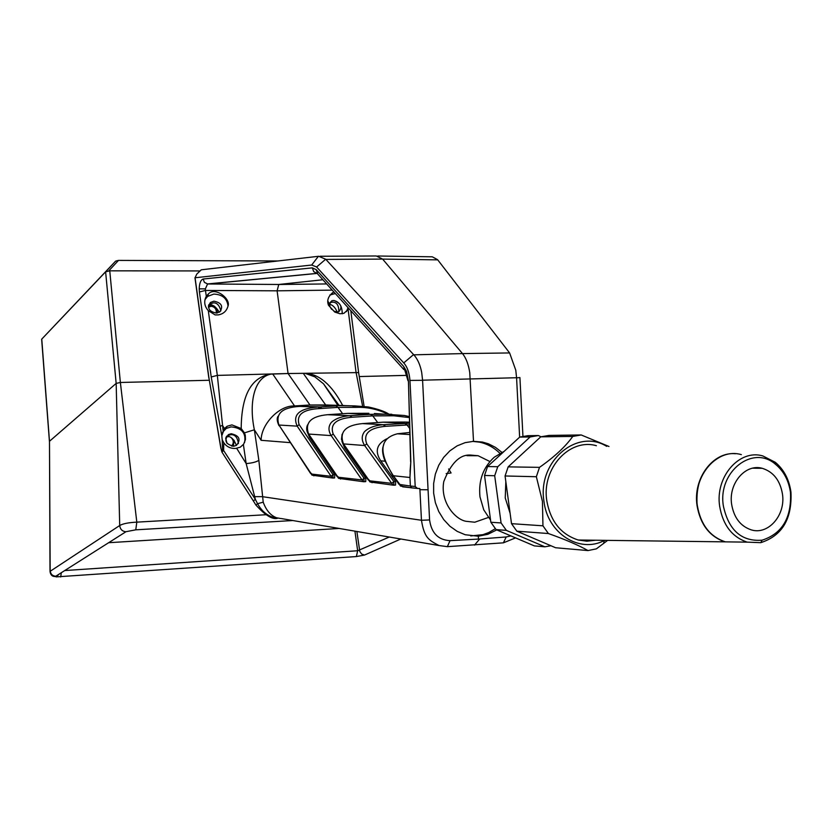 <?xml version="1.0" encoding="UTF-8"?>
<svg xmlns="http://www.w3.org/2000/svg" width="833" height="833" viewBox="0 0 833 833"><rect width="100%" height="100%" fill="white"/><g stroke="black" fill="none" stroke-linecap="round" stroke-linejoin="round"><path stroke-width="1.25" d="M400.84 539.003L364.51 555.059L356.378 556.559L56.05 576.894L55.749 576.249L126.022 531.693L135.769 529.83L136.81 522.145L265.946 514.732M55.467 576.53C52.323 576.696 50.511 574.989 50.001 571.407L119.713 525.519L116.162 383.409L49.48 441.282L50.167 570.678C50.542 574.052 52.406 575.905 55.749 576.249M49.418 441.323L41.65 339.218L105.614 271.839L116.162 383.409L120.368 382.472L136.81 522.145C128.615 522.541 122.92 523.665 119.713 525.519C120.171 529.267 122.232 531.35 125.908 531.766M41.765 339.104L49.48 441.282L50.011 570.772M407.098 375.36L359.2 376.547M209.218 380.264L120.368 382.472L109.758 270.829L199.504 270.933M333.877 300.536C339.458 301.827 342.238 306.242 342.217 313.791M41.65 339.218L115.641 261.104L118.494 260.406L277.899 260.968M236.374 445.426C234.083 439.324 230.866 436.221 226.701 436.117M337.219 312.011C335.283 307.502 332.711 304.92 329.493 304.253M219.287 312.219C215.914 306.669 212.415 304.17 208.771 304.711M105.614 271.839L109.758 270.829M61.319 572.708L60.684 576.957M135.769 529.83L292.82 520.531M55.676 576.301L59.33 573.979M64.735 570.553L357.659 550.748L356.378 556.559M356.878 531.485L359.783 551.467L361.657 554.06L364.51 555.059M509.609 352.942L515.783 370.206L516.575 377.734L422.581 380.192L429.578 519.938C431.421 533.099 438.241 540.003 450.028 540.659L478.465 539.076L478.319 536.223L465.21 534.744L457.192 531.371L449.914 526.237L443.708 519.573L438.772 511.587L435.378 502.695L433.639 493.198L433.639 483.515L435.357 474.081L438.762 465.231L443.656 457.4L449.862 450.851L457.119 445.863L465.074 442.667L473.519 441.334L469.75 372.622C468.458 364.292 466.043 357.951 462.492 353.588L509.609 352.942L437.596 259.677L432.285 256.803L377.807 256.002M495.333 528.684L488.711 532.568L482.984 534.661L470.76 535.942M317.029 273.432L207.563 284.011L205.345 288.884L205.47 290.446L199.41 291.956L199.202 288.843C199.441 283.116 200.763 279.846 203.169 279.024L312.344 267.862L316.248 269.684L403.661 366.437L406.556 371.383L408.42 380.702L410.815 461.721L409.951 477.496L410.367 486.024L415.198 486.482L417.406 488.419L419.811 488.523L419.863 489.689L423.987 489.731L419.915 489.689L421.456 520.271C424.257 537.618 428.579 540.107 439.053 545.542L281.013 518.511M417.489 488.44L402.703 486.826M488.357 517.47L474.779 522.218L466.136 521.312C455.307 519.615 440.053 502.237 443.76 481.641C451.028 462.825 460.191 453.995 471.228 455.13L478.121 455.734L489.908 461.544M233.813 446.207C225.628 444.395 223.817 440.532 228.388 434.618L231.157 433.733C239.373 435.586 241.143 439.46 236.478 445.363L233.813 446.207M225.858 437.741L228.055 435.43L230.762 434.691C234.989 434.389 237.54 437.356 238.405 443.593M222.515 432.317L226.222 428.464L231.105 426.881C241.716 427.839 246.224 433.025 244.61 442.448M422.581 380.192L421.696 372.466L422.591 380.317L409.951 380.421C409.326 372.632 407.254 366.801 403.745 362.917L316.613 266.987L311.688 265.029L195.068 277.764L208.948 377.995L220.974 448.279C221.568 451.517 222.119 452.225 222.619 450.393L222.192 439.762L223.775 442.75C226.743 446.863 230.762 448.748 235.812 448.404L240.321 447.165L243.653 444.176L245.454 439.532L245.298 435.295L244.465 432.868L241.195 428.537L231.918 424.892L227.107 426.257L224.441 428.537L221.807 435.784L211.218 376.964L199.41 291.956M222.192 439.762L221.807 435.784M216.465 313.073C208.916 311.584 206.907 308.054 210.416 302.473L213.904 301.182C221.484 302.702 223.473 306.252 219.881 311.834L216.465 313.073M208.469 305.701L209.874 304.035L213.31 302.9C216.903 302.587 219.423 305.253 220.86 310.876M215.133 314.916L218.204 314.895C223.348 314.031 226.618 311.084 228.023 306.055C230.949 298.922 215.195 286.49 208.489 293.82L206.292 296.309C203.679 301.39 204.356 306.18 208.292 310.657L215.133 314.916M204.991 299.599L207.615 296.392L213.831 294.08C222.421 294.486 227.149 298.485 228.023 306.055M362.844 407.42L356.014 372.112L348.132 309.501L343.904 313.333L339.979 313.76L334.835 312.094L328.525 305.326C326.609 300.494 328.233 296.1 333.387 292.144L333.877 291.925M335.335 293.549L329.889 295.007M338.792 311.729C342.748 307.242 341.134 303.483 333.96 300.453L331.878 300.734L329.493 304.212L330.045 306.94L333.794 311.063L336.771 312L338.792 311.729C338.937 305.315 336.803 302.108 332.367 302.129L330.066 302.65L331.878 300.734M332.242 290.123L277.108 290.821L278.763 284.469L326.671 283.938L278.607 284.501M300.13 406.4L299.464 406.421C282.106 407.472 275.265 413.689 278.951 425.038L297.183 426.142C292.289 414.969 298.995 408.618 317.3 407.087L300.13 406.4M344.06 405.515L335.751 405.275M241.195 428.537C241.424 395.186 251.327 377.047 270.892 374.132L272.755 374.048L294.549 405.942L309.959 404.994L354.848 405.89L368.394 406.983C378.255 409.159 385.096 411.544 388.928 414.136M478.319 536.223L487.867 534.297L496.739 529.892M501.82 452.309L495.468 447.363L488.388 443.791L482.422 442.052L473.519 441.334M478.465 539.076L506.204 536.962L510.868 535.9M519.636 437.169L516.575 377.734M383.107 422.164L404.484 423.237L406.962 424.851L409.898 428.714M387.761 414.084C377.401 409.128 366.853 406.9 356.118 407.379L338.042 407.368L320.372 408.534L317.987 407.066L335.897 405.91L338.042 407.368L342.582 413.709M409.534 417.604L393.853 415.782L372.788 415.886L377.693 422.539M448.612 468.958L451.08 472.967L446.165 473.613M208.292 310.657L217.33 375.402L288.072 373.528L309.959 404.994L325.661 404.963L303.274 373.33L288.072 373.528L358.606 372.59L350.808 310.709M217.34 375.402L223.109 430.723M303.274 373.33L305.045 373.319C319.029 373.882 331.586 384.596 342.707 405.473M421.696 372.466C420.196 364.771 417.562 358.898 413.803 354.837L325.693 259.23L318.654 256.272L201.274 269.798L196.765 274.119L195.068 277.764M331.909 293.237L332.575 292.997M409.774 424.83L385.71 426.298C369.29 427.808 362.969 433.66 366.749 443.854L393.853 481.62L393.738 485.139L392.989 485.139L395.55 485.066L393.603 485.191M386.616 438.866C376.599 444.114 374.642 451.434 380.743 460.816L395.644 481.547L395.55 485.066M347.663 413.376L370.466 414.345L372.788 415.886L352.088 417.229C336.095 418.645 329.795 424.236 333.169 433.983L364.083 478.267L363.959 481.693L363.25 481.682L365.729 481.62L363.844 481.734M341.936 441.365L344.518 447.717L365.833 478.194L365.729 481.62M320.372 408.534C303.16 409.253 296.069 414.605 299.109 424.58L333.033 474.675L332.908 477.996L332.242 477.975L334.627 477.934L332.815 478.038M307.262 431.796L309.543 437.481L334.741 474.612L334.627 477.934M428.027 489.773L423.987 489.731M437.731 259.854L382.628 259.094L462.492 353.588L413.803 354.837M516.575 377.859L519.917 377.557L522.947 436.336M325.87 259.417L382.628 259.094L376.318 255.981L320.132 256.262M206.292 296.309L205.47 290.446L277.108 290.821L288.072 373.528L272.755 374.048M236.697 448.321L246.151 463.575L243.382 444.52M515.544 537.889L503.403 542.835L447.373 546.656L439.053 545.542M385.033 461.211L380.743 460.816M345.778 447.821L344.518 447.717M310.584 437.554L309.543 437.481M270.892 374.132C254.357 377.349 248.64 402.183 254.357 429.786L258.855 460.326L263.207 502.164C266.164 510.275 270.579 515.471 276.462 517.741L280.534 518.501M322.902 279.753L278.763 284.469L207.729 283.991L204.387 282.345L203.169 279.024M223.775 442.75L223.629 450.497L255.377 499.384L246.151 463.575C251.941 463.127 256.179 462.044 258.855 460.326M409.951 380.421L415.198 486.482M429.578 519.938L421.456 520.271L262.249 496.645L254.7 496.655M474.518 545.105L479.683 539.024M325.693 259.23L316.613 266.987M413.574 354.587L403.745 362.917M354.525 407.316L352.505 405.869L325.661 404.963M294.549 405.942L294.018 405.973C279.034 405.546 261.177 424.122 261.104 440.303L254.357 429.786L244.465 432.868M326.192 404.963L328.244 405.025M337.886 405.307L323.516 383.815L314.801 376.818L305.045 373.319M263.207 502.164L257.564 503.705C262.27 512.243 268.934 517.106 277.556 518.293C272.464 519.771 265.238 515.346 255.887 505.017L257.564 503.705L255.377 499.384L253.357 500.945L255.846 504.954M222.619 450.393L223.629 450.497L221.911 452.048L220.974 448.279M374.392 413.532L404.338 415.48M368.852 413.293L347.725 413.376L327.608 414.699C310.928 416.229 304.597 422.685 308.637 434.055L331.18 435.607C328.192 430.692 328.264 426.277 331.399 422.352C335.439 418.624 341.52 416.406 349.641 415.698L370.466 414.345L391.666 414.251L393.853 415.782M327.536 414.699L349.641 415.698L352.088 417.229M409.69 422.196L404.963 422.039L409.69 422.279M404.932 422.039L383.19 422.164L362.501 423.591C345.362 425.226 339.031 432.004 343.508 443.906L364.677 445.53C361.46 440.407 361.407 435.784 364.51 431.671C368.561 427.766 374.756 425.434 383.086 424.684L409.721 423.206M362.407 423.591L383.086 424.684L385.71 426.298M410.273 469.552L409.951 477.496L393.322 475.737L399.913 484.504L410.367 486.024M410.013 432.442L397.414 433.785C374.402 439.532 383.399 460.087 393.322 475.737L398.861 484.16M393.343 476.486L384.721 460.337C382.482 454.11 382.003 449.372 383.263 446.124L383.94 443.802M278.639 284.49L207.355 283.959L316.863 273.38L313.677 271.589L312.344 267.862M346.434 311.636L348.048 307.648M348.132 309.501L348.683 308.356M472.54 441.386L479.423 442.136C487.149 443.77 493.969 447.498 499.883 453.319M368.394 480.12L343.508 443.906L368.373 479.402L372.059 482.713M337.063 476.538L308.637 434.055L337.042 475.862L340.551 479.048M310.553 473.404L278.951 425.038L310.532 472.769L313.895 475.851M312.344 474.164L331.034 476.299L333.033 474.675L334.741 474.612M312.083 475.174L332.242 477.975L297.183 426.142L299.109 424.58M354.181 405.91L356.118 407.379M338.969 477.309L362.011 479.943L364.083 478.267L365.833 478.194M338.677 478.361L363.25 481.682L331.18 435.607L333.169 433.983M370.425 480.912L391.718 483.348L393.853 481.62L395.644 481.547M370.102 482.005L392.989 485.139L364.677 445.53L366.749 443.854M417.406 488.419L411.627 487.867L410.367 486.035M208.948 377.995L220.87 448.383M410.044 471.613L410.815 461.721M408.003 380.764L403.661 366.437M403.849 369.55L317.727 274.026L316.248 269.684M217.33 375.402L211.218 376.964M224.441 428.537L222.557 425.486L220.506 426.038M226.295 436.731L229.054 436.638M208.417 306.877L211.197 306.252C214.935 306.971 216.622 309.251 216.247 313.083M217.507 312.916C216.736 307.835 214.664 305.305 211.301 305.305L208.448 305.857M208.896 305.659L211.228 305.336C215.435 306.096 217.423 308.647 217.194 312.979M331.628 309.345L329.899 306.596M233.302 446.238L234.24 440.553M225.691 438.377L227.013 443.333M231.449 437.898C233.813 440.584 233.854 443.323 231.584 446.092M233.906 440.126L232.709 446.238M108.644 542.71L339.156 528.455M504.246 451.267L494.25 457.223C483.119 467.417 478.361 480.631 479.975 496.853L483.765 509.858L490.564 520.104M723.356 505.912C728.656 530.309 741.557 541.731 762.06 540.2C782.218 533.672 791.683 517.772 790.475 492.501C788.768 480.672 783.863 471.332 775.762 464.502C753.126 444.124 717.63 471.52 723.356 505.912M790.944 492.032C792.235 518.844 782.187 535.723 760.779 542.668L747.18 542.137C732.092 537.056 722.919 525.102 719.66 506.277C714.995 476.83 739.423 448.831 762.872 455.953L775.336 462.325C783.936 469.583 789.132 479.485 790.944 492.032M731.624 504.267C728.313 483.379 745.535 463.419 762.257 468.313C773.378 471.811 780.125 480.402 782.468 494.094C785.811 515.127 768.182 535.421 751.064 529.809C740.391 526.112 733.915 517.595 731.624 504.267M740.776 542.054L725.345 541.856C709.976 536.712 700.647 524.613 697.336 505.558C692.587 475.737 717.484 447.415 741.349 454.631M740.298 542.044L725.835 541.866M739.933 542.044L725.616 541.866M718.817 539.263C706.873 532.547 699.647 521.312 697.148 505.527C695.555 482.12 703.593 465.73 721.263 456.359M740.485 542.054L725.054 541.856C709.685 536.712 700.345 524.603 697.034 505.548C692.817 478.371 713.152 451.392 735.529 453.735M595.585 540.232L586.901 541.2L578.237 540.013C560.963 534.442 550.478 521.343 546.792 500.716C541.523 468.427 569.616 437.835 596.418 445.717M510.119 513.326L505.246 497.978L505.829 481.599M606.684 446.342C576.977 427.818 537.275 461.721 543.949 501.247C547.468 533.359 579.508 553.716 604.321 540.502L604.623 540.346M548.385 533.536L516.835 531.173L511.514 523.665L505.069 475.976L536.358 476.726L542.439 501.404L542.949 525.81L548.385 533.536C565.399 539.555 578.602 545.23 588.004 550.571L596.376 548.853L607.621 540.388M550.957 545.75L544.897 546.812L534.359 545.896L496.104 529.611L490.856 522.249L484.525 475.487L487.565 466.553L519.719 437.086L527.862 435.69L538.337 435.544L541.013 436.763M487.565 466.553L497.759 466.709L530.142 436.961L519.719 437.086M530.142 436.961L538.337 435.544M490.856 522.249L501.081 522.947L494.698 475.726L484.525 475.487M494.698 475.726L497.759 466.709M544.897 546.812L506.37 530.382L496.104 529.611M506.37 530.382L501.081 522.947M516.835 531.173L555.632 547.75L588.004 550.571M505.069 475.976L508.161 466.876L539.503 467.355L536.358 476.726M540.763 436.825L549.02 435.409L581.195 434.961L572.771 436.43L540.763 436.825L508.161 466.876M511.514 523.665L542.949 525.81M608.985 446.488L581.195 434.961M572.771 436.43C565.492 446.623 554.403 456.932 539.503 467.355M354.92 531.152L357.659 550.748L389.282 537.025M105.978 271.454L115.641 261.104M118.494 260.406L108.863 270.756M205.345 288.884L199.202 288.843M402.828 486.836L401.037 484.962M368.373 479.402L369.79 481.766M337.042 475.862L338.375 478.121M310.532 472.769L311.792 474.935M290.196 442.635L261.104 440.303M503.403 542.835L506.204 536.962M450.028 540.659L447.373 546.656M318.393 256.304L311.688 265.029M294.018 405.973L319.58 406.921L321.871 408.378M397.268 433.795L410.086 434.566M400.35 485.858L398.84 483.4M410.627 461.732L408.42 380.702M59.455 573.895L56.05 576.894M400.673 486.108L411.627 487.867M228.055 435.43L228.388 434.618M226.222 428.464L227.107 426.257M209.874 304.035L210.416 302.473M333.794 311.063L334.835 312.094M329.493 304.212L327.879 301.067M338.979 405.338L323.589 383.898M335.637 400.683L323.516 383.815M314.801 376.818L313.791 376.245M222.182 452.465L253.326 500.893M331.586 294.039L333.387 292.144M207.615 296.392L208.489 293.82M478.121 455.734L466.969 455.682M482.422 442.052L479.423 442.136M278.055 416.261C276.691 418.249 276.993 421.383 278.972 425.653M308.658 434.701C306.482 431.338 306.096 428.079 307.512 424.903M409.492 416.615L404.349 415.48M343.529 444.593L341.457 439.293L342.113 434.274M364.302 407.535L358.606 372.59M208.844 378.088L194.953 277.743M208.458 307.221L211.197 306.252M226.253 436.815L228.971 436.648M762.06 540.2L760.779 542.668M762.257 468.313L752.636 468.188M747.18 542.137L725.345 541.856M725.054 541.856L578.237 540.013M604.321 540.502L603.561 543.605M775.762 464.502L775.336 462.325"/></g></svg>
